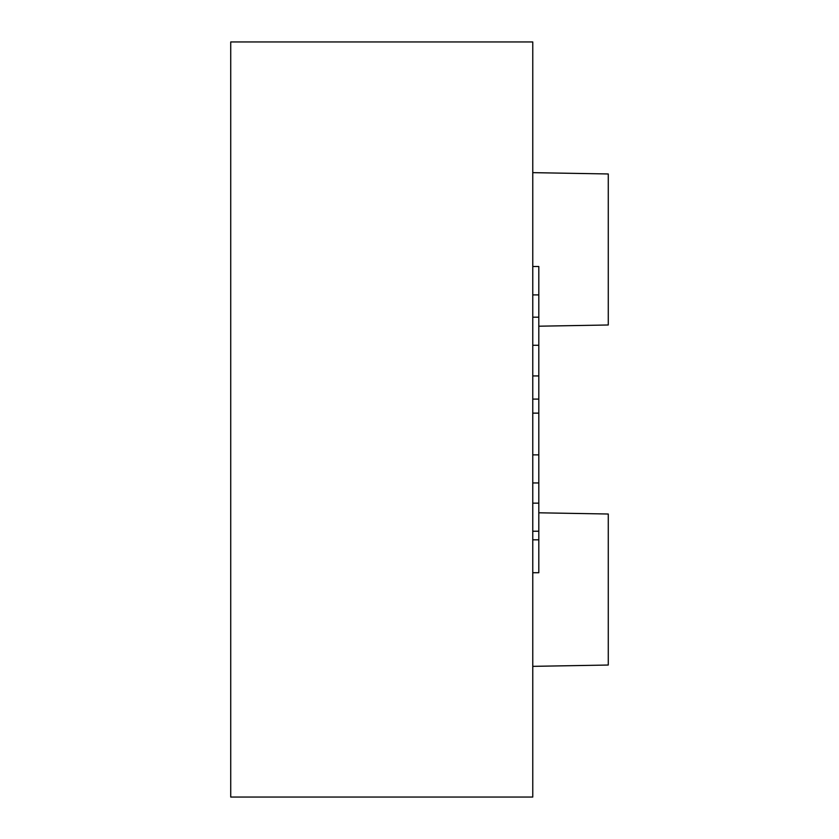 <?xml version="1.0" encoding="UTF-8"?>
<svg xmlns="http://www.w3.org/2000/svg" width="839" height="839" viewBox="0 0 839 839"><rect width="100%" height="100%" fill="white"/><g stroke="black" fill="none" stroke-linecap="round" stroke-linejoin="round"><path stroke-width="1.26" d="M532.765 797.05L532.765 41.95L230.725 41.95L230.725 797.05L532.765 797.05M532.765 585.622L532.765 572.722L532.765 585.622M532.765 266.508L532.765 253.378L532.765 266.508L538.806 266.508L538.806 294.909L532.765 294.909M532.765 572.722L538.806 572.722L538.806 294.909M538.806 375.935L532.765 375.935M538.806 345.269L532.765 345.269M538.806 399.102L532.765 399.102M538.806 413.134L532.765 413.134M538.806 317.194L532.765 317.194M538.806 482.949L532.765 482.949M538.806 454.874L532.765 454.874M538.806 531.223L532.765 531.223M538.806 503.159L532.765 503.159M538.806 539.813L532.765 539.813M538.806 326.203L608.275 324.987L608.275 173.967L532.765 172.645M532.765 666.355L608.275 665.033L608.275 514.013L538.806 512.797"/></g></svg>
